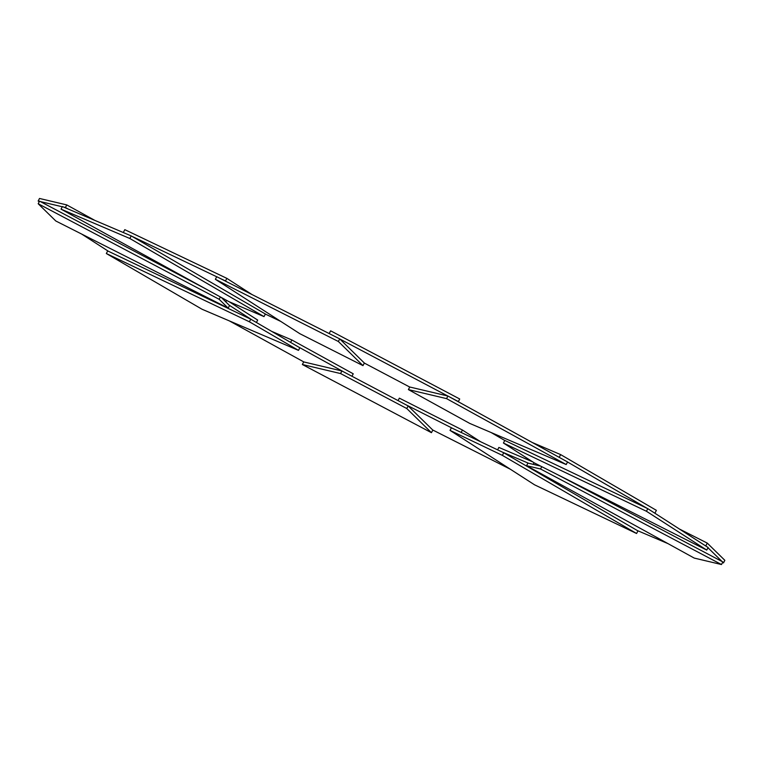 <?xml version="1.0" encoding="UTF-8"?>
<svg xmlns="http://www.w3.org/2000/svg" width="763" height="763" viewBox="0 0 763 763"><rect width="100%" height="100%" fill="white"/><g stroke="black" fill="none" stroke-linecap="round" stroke-linejoin="round"><path stroke-width="1.14" d="M503.427 443.017L646.442 511.267L706.748 550.094L534.358 462.931L503.427 443.017L504.791 440.423L647.806 508.673L646.442 511.267M647.806 508.673L708.121 547.5L706.748 550.094M557.753 456.541L565.383 460.757M532.269 442.502L560.643 454.605L559.269 457.199M567.538 462.006L647.167 508.358M648.912 509.379L652.756 511.859M560.643 454.605L656.39 510.342L655.026 512.936M504.763 440.48L491.086 432.516M408.396 389.597L446.555 398.62L566.203 464.553L469.75 423.417L408.396 389.597L409.76 387.013L447.929 396.026L446.555 398.62M447.929 396.026L567.567 461.958L566.203 464.553M299.907 333.736L215.366 279.306L338.362 341.49L362.988 365.63L299.907 333.736M338.362 341.49L339.726 338.896L216.73 276.711L215.366 279.306M339.726 338.896L364.352 363.035L362.988 365.63M228.738 301.557L61.04 209.148L129.834 238.495L264.017 316.607L228.738 301.557M129.834 238.495L131.207 235.901L62.404 206.563L61.04 209.148M131.207 235.901L265.381 314.013L264.017 316.607M228.175 308.128L55.794 220.984L38.198 203.75L219.153 299.296L228.175 308.128L229.539 305.543L221.289 297.456M206.144 289.11L39.571 201.155L38.198 203.75M220.383 296.96L219.153 299.296M298.486 350.37L202.081 309.263L106.334 253.526L249.377 321.786L298.486 350.37L299.849 347.785L250.75 319.192L249.377 321.786M250.75 319.192L107.697 250.932L106.334 253.526M406.774 408.52L431.448 432.688L302.348 364.514L340.565 373.555L406.774 408.52L408.138 405.926L432.821 430.094L431.448 432.688M340.565 373.555L341.929 370.971L303.712 361.92L302.348 364.514M341.929 370.971L408.138 405.926M502.369 455.368L636.58 533.499L534.529 484.801L450.027 430.389L502.369 455.368L503.733 452.774L637.954 530.905L636.58 533.499M503.733 452.774L451.4 427.795L450.027 430.389M540.538 468.987L721.493 564.534L694.244 558.087L526.565 465.688L540.538 468.987L541.759 466.67M557.581 474.672L722.857 561.94L721.493 564.534M540.605 466.088L527.929 463.093L526.565 465.688M329.635 333.793L337.484 337.761M450.113 397.227L458.353 401.576L459.717 398.992L330.608 330.818L329.244 333.412M339.84 339.01L447.757 395.987M458.353 401.576L457.743 401.433M409.741 387.051L364.332 363.074M125.561 233.488L129.948 235.366M218.971 277.846L225.486 280.956L226.859 278.361L124.798 229.663L123.434 232.257M131.808 236.253L216.702 276.759M225.486 280.956L226.821 281.814M226.859 278.361L251.933 294.508M280.813 321.442L265.362 314.07M39.304 201.67L38.15 201.06L39.457 201.375M63.663 207.097L65.399 207.507L66.763 204.913L39.514 198.466L38.15 201.06M40.382 201.594L62.289 206.773M65.399 207.507L68.05 208.967M66.763 204.913L94.898 220.421M229.281 301.795L257.675 320.079L256.406 322.491M108.346 251.237L81.679 234.069M226.63 300.403L225.829 301.91M229.224 305.229L252.477 320.202M271.628 331.352L291.876 339.983L353.24 373.803L351.943 376.254M303.884 361.967L229.358 320.899M291.876 339.983L290.608 342.396M298.123 346.774L344.256 372.201M398.057 400.604L399.354 398.152L462.435 430.036L480.576 441.72M462.435 430.036L461.157 432.459M510.409 469.264L432.707 429.979M405.811 404.695L453.241 428.672M534.043 462.731L533.194 464.333M667.997 543.628L637.343 530.552M532.66 461.844L498.888 447.433L497.61 449.846M501.892 451.896L528.425 463.208M703.171 544.315L707.015 546.785M679.423 529.026L707.263 543.094L705.889 545.688M707.988 547.739L722.036 561.501M722.733 562.178L723.486 562.922L722.59 562.445M707.263 543.094L724.85 560.328L723.486 562.922"/></g></svg>
